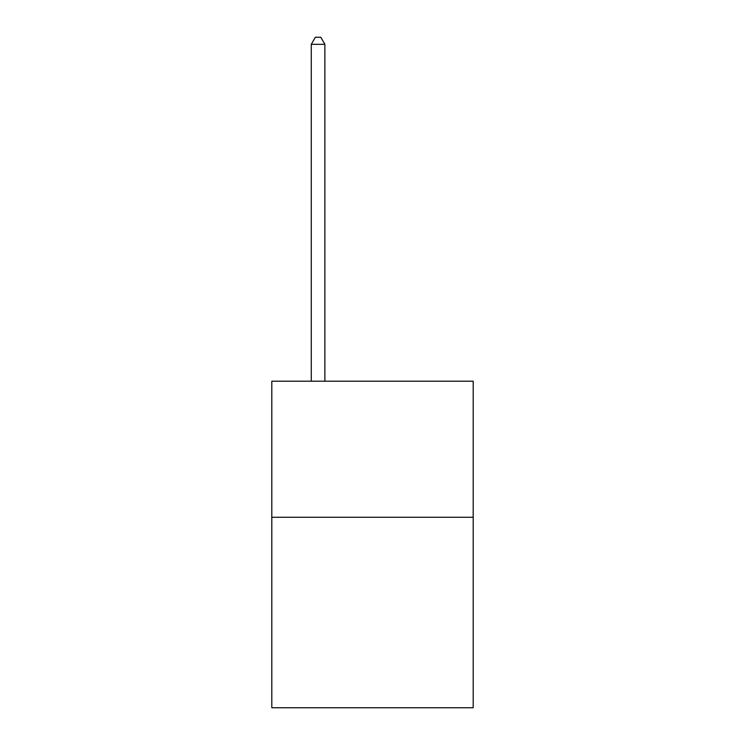 <?xml version="1.0" encoding="UTF-8"?>
<svg xmlns="http://www.w3.org/2000/svg" width="745" height="745" viewBox="0 0 745 745"><rect width="100%" height="100%" fill="white"/><g stroke="black" fill="none" stroke-linecap="round" stroke-linejoin="round"><path stroke-width="1.12" d="M473.187 517.263L473.187 707.75L271.813 707.75L271.813 381.207L473.187 381.207L473.187 517.263L271.813 517.263M324.876 381.207L324.876 44.328L311.27 44.328L311.27 381.207M311.27 44.328L315.358 37.25L320.797 37.25L324.876 44.328"/></g></svg>
